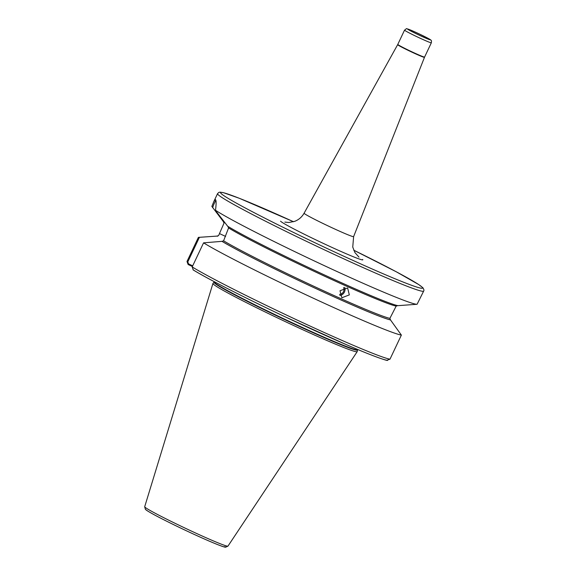 <?xml version="1.0" encoding="UTF-8"?>
<svg xmlns="http://www.w3.org/2000/svg" width="576" height="576" viewBox="0 0 576 576"><rect width="100%" height="100%" fill="white"/><g stroke="black" fill="none" stroke-linecap="round" stroke-linejoin="round"><path stroke-width="0.86" d="M343.548 287.582A4.558 4.075 -59.6 0 1 343.512 291.614A4.558 4.075 -59.6 0 1 339.53 294.394M344.642 287.345A5.702 5.09 -59.6 0 1 344.441 292.032A5.702 5.09 -59.6 0 1 339.862 295.474M340.013 290.75L341.849 297.778L349.33 294.898L347.623 287.95L340.013 290.75M216.094 211.306L227.678 226.246A98.201 4.428 -154.7 0 0 318.917 272.383A98.201 4.428 -154.7 0 0 397.966 305.654L417.046 304.279A113.998 5.134 -154.7 0 1 323.95 265.471A113.998 5.134 -154.7 0 1 215.503 210.269L216.094 211.306M227.83 226.318L228.586 227.952L223.589 240.818L222.026 241.344L203.573 242.849L192.182 266.94L193.27 269.95A111.715 5.033 -154.7 0 0 297.086 322.438A111.715 5.033 -154.7 0 0 386.928 360.252L389.988 359.179L401.371 335.088A113.998 5.134 -154.7 0 1 309.614 296.482A113.998 5.134 -154.7 0 1 203.573 242.849M357.228 351.59A79.79 3.593 -154.7 0 1 357.206 351.648A79.79 3.593 -154.7 0 1 287.46 322.632A79.79 3.593 -154.7 0 1 213.242 284.033A79.79 3.593 -154.7 0 1 212.933 283.457A79.79 3.593 -154.7 0 1 212.962 283.392L213.984 282.19A79.38 3.578 -154.7 0 0 214.265 282.823A79.38 3.578 -154.7 0 0 288.77 321.538A79.38 3.578 -154.7 0 0 357.509 350.035L357.228 351.59M192.384 266.508L188.129 264.521L187.006 261.475L198.396 237.384L217.051 236.095L218.614 235.562L224.014 223.121L223.344 221.58L211.86 206.417L213.869 201.434L215.546 199.663L215.77 200.081M215.546 199.663C216.302 200.578 216.288 204.113 215.503 210.269M423.662 291.089C424.188 290.412 423.907 289.289 422.834 287.705L418.838 284.638L396.266 271.778L353.722 250.193A111.715 5.033 -154.7 0 1 422.15 287.215A111.715 5.033 -154.7 0 1 331.063 250.33A111.715 5.033 -154.7 0 1 221.004 193.414A111.715 5.033 -154.7 0 1 293.537 221.746L239.335 198.295L223.495 192.686L219.974 192.146L218.801 192.427L217.548 193.658A113.998 5.134 -154.7 0 0 217.973 194.515A113.998 5.134 -154.7 0 0 324.353 249.818A113.998 5.134 -154.7 0 0 423.662 291.089L417.089 304.272A113.998 5.134 -154.7 0 1 417.046 304.279M397.814 305.59L396.173 306.101L389.887 318.37L390.478 319.903L401.371 335.088M387.547 360.439C386.194 360.691 370.31 355.126 346.01 344.506L285.602 317.052C245.383 298.073 207.166 278.582 193.032 269.827L193.054 269.842M390.636 319.975A98.201 4.428 -154.7 0 1 312.098 286.798A98.201 4.428 -154.7 0 1 221.868 241.272M216.9 236.023A98.201 4.428 -154.7 0 1 217.678 236.203M217.555 236.21A98.035 4.421 -154.7 0 0 217.051 236.095L217.318 236.182M199.433 237.269L187.79 261.9L188.546 263.902L192.701 265.838M216.079 201.168C215.467 200.614 214.315 202.774 212.63 207.648M188.546 263.902L188.129 264.521M429.689 39.427A11.966 0.54 -154.7 0 1 419.926 35.474A11.966 0.54 -154.7 0 1 408.132 29.376A11.966 0.54 -154.7 0 1 417.895 33.329A11.966 0.54 -154.7 0 1 429.689 39.427M404.539 30.132C407.974 28.022 404.158 28.066 411.826 30.571C419.566 33.869 431.59 39.917 430.884 40.162C431.431 40.212 431.582 41.09 431.338 42.797A14.818 0.67 -154.7 0 1 418.428 37.433A14.818 0.67 -154.7 0 1 404.597 30.24A14.818 0.67 -154.7 0 1 404.539 30.132L397.793 44.41A14.818 0.67 25.3 0 0 397.843 44.518A14.818 0.67 25.3 0 0 411.674 51.71A14.818 0.67 25.3 0 0 424.584 57.074L424.469 57.348A14.832 0.67 -154.7 0 1 411.566 51.991A14.832 0.67 -154.7 0 1 397.714 44.784A14.832 0.67 -154.7 0 1 397.656 44.669L304.099 213.206A27.389 1.231 25.3 0 0 304.2 213.415A27.389 1.231 25.3 0 0 329.796 226.721A27.389 1.231 25.3 0 0 353.621 236.614L352.75 247.075L354.931 252.583L358.97 257.141M407.621 29.138A12.542 0.562 25.3 0 0 419.976 35.525A12.542 0.562 25.3 0 0 430.2 39.665A12.542 0.562 25.3 0 0 417.845 33.278A12.542 0.562 25.3 0 0 407.621 29.138M357.718 349.495L357.61 349.733A79.337 3.578 -154.7 0 1 288.49 321.012A79.337 3.578 -154.7 0 1 214.459 282.521A79.337 3.578 -154.7 0 1 214.157 281.93L213.984 282.19M357.206 351.648L227.974 546.113A46.066 2.074 -154.7 0 1 187.718 529.358A46.066 2.074 -154.7 0 1 144.871 507.074A46.066 2.074 -154.7 0 1 144.691 506.743L212.933 283.457M224.942 546.566A43.805 1.973 -154.7 0 1 189.223 532.102A43.805 1.973 -154.7 0 1 146.066 509.789M389.887 318.37A96.898 4.363 -154.7 0 1 312.48 285.653A96.898 4.363 -154.7 0 1 223.589 240.818M396.173 306.101A96.898 4.363 -154.7 0 1 318.319 273.298A96.898 4.363 -154.7 0 1 228.586 227.952M389.988 359.179A113.998 5.134 -154.7 0 1 298.231 320.573A113.998 5.134 -154.7 0 1 192.182 266.94M390.478 319.903A98.035 4.421 -154.7 0 1 312.091 286.783A98.035 4.421 -154.7 0 1 222.026 241.344M362.621 259.452A45.59 2.052 -154.7 0 1 325.447 244.404A45.59 2.052 -154.7 0 1 280.534 221.177M219.542 233.611L225.605 236.434M187.79 261.9L187.006 261.475M428.861 39.326L429.005 39.348C428.321 39.42 411.674 31.838 408.686 29.743L408.816 29.873M284.832 222.098L288.907 222.502L294.797 221.314C298.822 219.715 301.925 217.015 304.099 213.206M431.338 42.797L424.584 57.074M424.469 57.348L353.621 236.614M227.974 546.113L225.641 547.2C225.202 547.214 223.524 547.279 208.21 540.677C192.319 533.722 176.666 526.327 161.266 518.479C146.491 510.854 145.663 509.616 145.382 509.292L144.691 506.743M217.548 193.658L213.869 201.434"/></g></svg>
